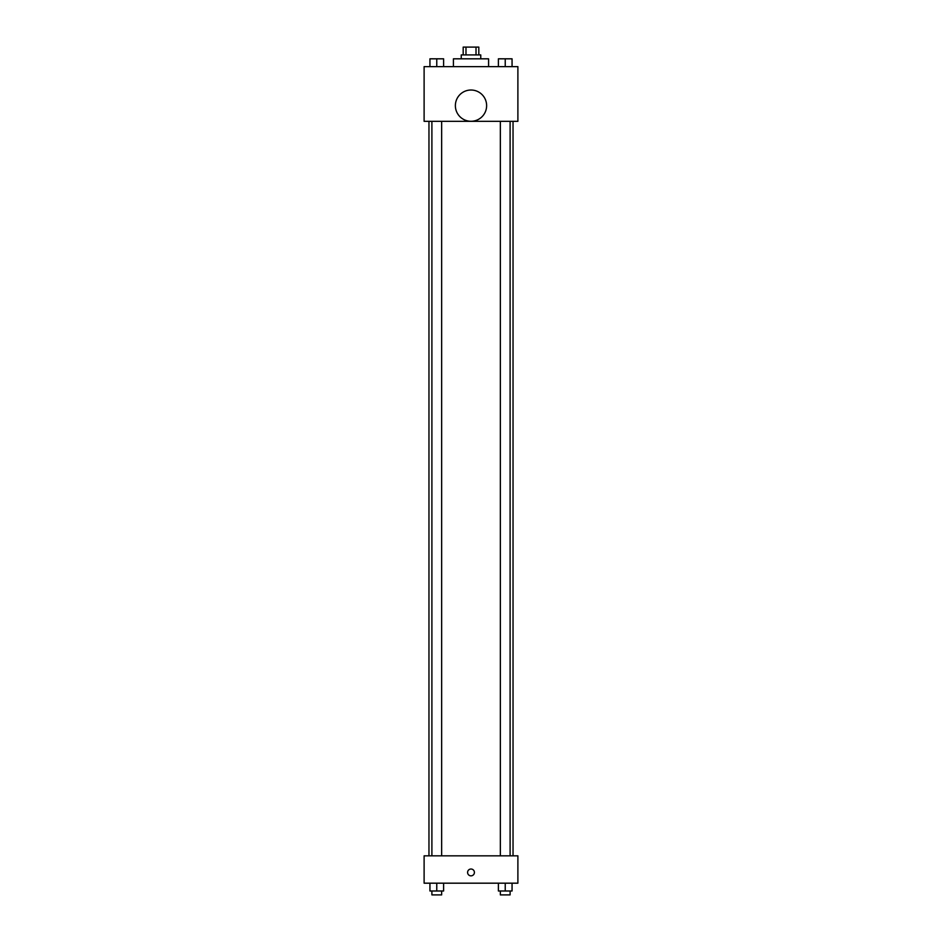 <?xml version="1.0" encoding="UTF-8"?>
<svg xmlns="http://www.w3.org/2000/svg" width="942" height="942" viewBox="0 0 942 942"><rect width="100%" height="100%" fill="white"/><g stroke="black" fill="none" stroke-linecap="round" stroke-linejoin="round"><path stroke-width="1.41" d="M465.984 54.919L465.984 47.1L463.181 47.1L463.181 54.919M465.984 47.1L478.819 47.1L478.819 54.919M476.016 54.919L476.016 47.1M461.239 58.816L461.239 54.919L480.761 54.919L480.761 58.816M488.58 66.635L488.58 58.816L453.42 58.816L453.42 66.635M424.112 66.635L517.888 66.635L517.888 121.33L424.112 121.33L424.112 66.635M471 121.271A15.625 15.625 0 0 1 457.471 97.827A15.625 15.625 0 0 1 484.529 97.827A15.625 15.625 0 0 1 471 121.271M424.112 855.831L517.888 855.831L517.888 883.184L424.112 883.184L424.112 855.831M471 875.848A3.415 3.415 0 0 1 468.044 870.726A3.415 3.415 0 0 1 473.956 870.726A3.415 3.415 0 0 1 471 875.848M498.389 883.184L498.389 890.991L512.059 890.991L512.059 883.184L512.059 890.991M505.23 890.991L505.23 883.184M510.105 890.991L510.105 894.9L500.343 894.9L500.343 890.991M429.941 883.184L429.941 890.991L443.611 890.991L443.611 883.184L443.611 890.991M436.77 890.991L436.77 883.184M441.657 890.991L441.657 894.9L431.895 894.9L431.895 890.991M498.389 66.635L498.389 58.816L512.059 58.816L512.059 66.635L512.059 58.816M505.23 66.635L505.23 58.816L500.343 58.793M510.105 58.816L505.23 58.793M429.941 66.635L429.941 58.816L443.611 58.816L443.611 66.635L443.611 58.816M436.77 66.635L436.77 58.816L431.895 58.793M441.657 58.816L436.77 58.793M513.037 855.831L513.037 121.33M428.963 855.831L428.963 121.33M500.343 121.33L500.343 855.831M510.105 121.33L510.105 855.831M441.657 855.831L441.657 121.33M431.895 855.831L431.895 121.33"/></g></svg>
